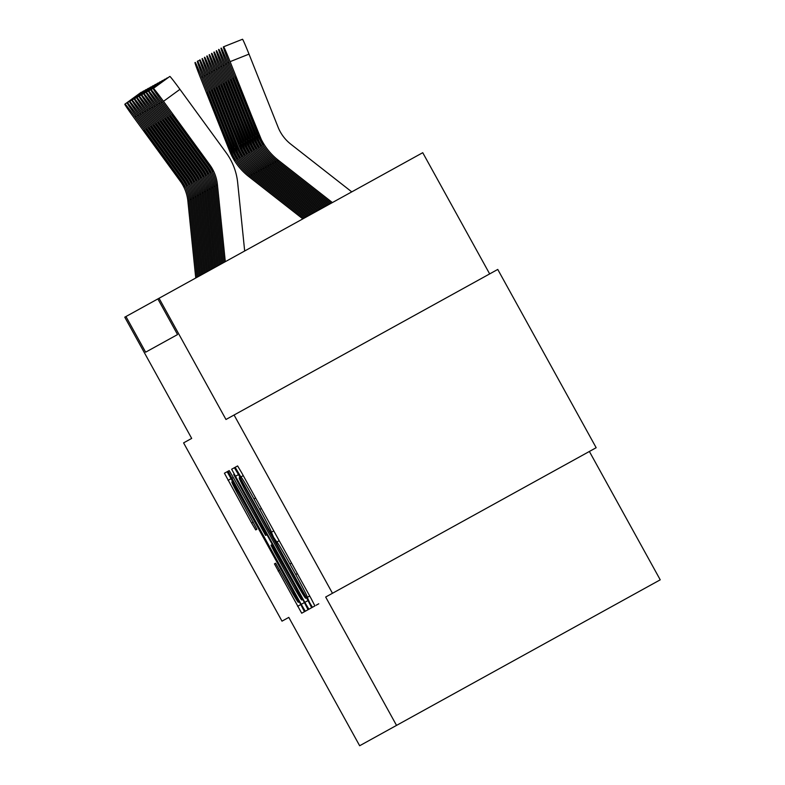<?xml version="1.0" encoding="UTF-8"?>
<svg xmlns="http://www.w3.org/2000/svg" width="785" height="785" viewBox="0 0 785 785"><rect width="100%" height="100%" fill="white"/><g stroke="black" fill="none" stroke-linecap="round" stroke-linejoin="round"><path stroke-width="1.18" d="M309.555 602.478L312.43 607.286L314.893 605.932L311.262 598.798L241.711 472.815L237.619 465.937L235.147 467.301L240.877 476.927A25.581 0.844 -118.9 0 1 253.987 498.917L259.776 509.406A25.581 0.844 -118.9 0 1 271.404 532.22L273.622 537.382L276.811 542.013A25.581 0.844 -118.9 0 1 289.92 564.003L295.719 574.502A25.581 0.844 -118.9 0 1 307.337 597.316L309.555 602.478M274.456 563.865L301.695 613.213L304.443 611.701L300.802 604.568L227.159 471.707L224.422 473.218L251.622 523.045L255.724 529.914L256.891 529.267L241.574 500.967A21.391 0.706 -118.9 0 1 231.86 481.902A21.391 0.706 -118.9 0 1 242.81 500.28L288.595 583.226A21.391 0.706 -118.9 0 1 298.32 602.291A21.391 0.706 -118.9 0 1 287.359 583.912L275.633 563.218L274.456 563.865M145.637 352.18L177.547 334.567L145.637 352.18L125.953 316.532L124.766 317.179L191.687 438.403L183.592 442.877L282.001 621.151L288.801 617.393L359.658 745.75L660.234 579.821L589.378 451.463M332.477 593.283L234.067 415.01L497.759 269.441L596.168 447.715L325.677 597.032L396.533 725.389M489.663 273.916L422.742 152.692L159.051 298.261L225.972 419.484L234.067 415.01M159.051 298.261L125.953 316.532M177.547 334.567L157.863 298.908M304.825 602.35L308.917 609.229L311.655 607.718L308.024 600.584L238.473 474.601L234.381 467.723L231.644 469.234L304.825 602.35L308.024 600.584M312.44 607.286L301.695 613.213M301.214 604.342L305.306 611.221L308.044 609.709L304.413 602.576L301.214 604.342L228.033 471.226L229.2 470.588L233.302 477.457L265.605 535.419L266.38 534.997L262.749 527.863L233.704 474.493L304.413 602.576M309.712 596.001L307.337 597.316M279.195 540.708L276.811 542.013M273.779 530.905L271.404 532.22M243.262 475.612L240.877 476.927M235.147 467.301L234.381 467.723M318.779 603.783L316.041 605.294M305.993 598.052L242.398 482.481L239.199 477.849A25.581 0.844 -118.9 0 0 250.817 500.663L292.55 576.249A25.581 0.844 -118.9 0 0 305.65 598.239L305.993 598.052M266.939 534.683L266.38 534.997M271.787 544.79L271.011 545.222L274.642 552.346L290.774 581.567A21.391 0.706 -118.9 0 0 301.734 599.956A21.391 0.706 -118.9 0 0 292.02 580.88L271.787 544.79L272.346 544.486M228.033 471.226L224.422 473.218M311.566 607.767L308.917 609.229M308.829 609.278L308.044 609.709M351.759 191.874L290.823 144.185A40.722 40.702 -118.9 0 1 278.076 127.17L249.012 54.126L230.103 61.652A16.289 0.54 -111.7 0 0 223.607 46.776A16.289 0.54 -111.7 0 0 223.597 46.776L223.362 46.904A16.289 0.54 -111.7 0 0 228.916 62.3L257.99 135.344L257.294 132.94L258.029 132.479M332.398 202.569L278.292 160.219A61.093 61.053 -118.9 0 1 259.168 134.686L230.103 61.652M331.211 203.217L277.105 160.876A61.093 61.053 -118.9 0 1 257.99 135.344M240.769 89.107L239.974 89.431L235.529 77.107L240.73 89.009L263.367 144.528L258.206 135.226M239.974 89.431L257.294 132.94M242.516 39.25L223.607 46.776L242.516 39.25A16.289 0.54 68.3 0 1 249.012 54.126M224.127 262.337L216.238 185.358A40.722 40.702 61.1 0 0 208.633 165.507L162.318 101.981A16.289 0.54 -126.1 0 1 153.183 88.558A16.289 0.54 -126.1 0 0 153.183 88.558L169.629 76.567M244.675 250.994L237.669 182.64A61.093 61.053 61.1 0 0 226.257 152.859L179.942 89.343L163.496 101.334A16.289 0.54 -126.1 0 0 153.428 88.43M225.305 261.68L217.425 184.71A40.722 40.702 61.1 0 0 209.811 164.85L163.496 101.334M169.874 76.439A16.289 0.54 53.9 0 1 179.942 89.343M208.888 165.37L172.504 114.816L209.556 164.997L212.892 171.258L208.633 165.507M330.034 203.874L275.927 161.524A61.093 61.053 -118.9 0 1 256.803 135.991L227.738 62.957A16.289 0.54 -111.7 0 0 221.242 48.081L220.997 48.209A16.289 0.54 -111.7 0 0 226.551 63.605L255.625 136.649L254.929 134.245L255.665 133.784M328.846 204.522L274.74 162.181A61.093 61.053 -118.9 0 1 255.625 136.649M238.404 90.412L237.61 90.736L233.165 78.412L238.365 90.314L261.003 145.833L255.841 136.531M237.61 90.736L254.929 134.245M327.669 205.179L273.563 162.829A61.093 61.053 -118.9 0 1 254.438 137.296L225.374 64.262A16.289 0.54 -111.7 0 0 218.878 49.386L218.632 49.514A16.289 0.54 -111.7 0 0 224.186 64.91L253.261 137.954L252.564 135.55L253.3 135.089M326.482 205.827L272.375 163.486A61.093 61.053 -118.9 0 1 253.261 137.954M236.04 91.717L235.245 92.041L230.8 79.717L236 91.619L258.638 147.138L253.476 137.836M235.245 92.041L252.564 135.55M325.304 206.484L271.198 164.134A61.093 61.053 -118.9 0 1 252.073 138.602L223.009 65.567A16.289 0.54 -111.7 0 0 216.513 50.691L216.277 50.819A16.289 0.54 -111.7 0 0 221.821 66.215L250.896 139.259L250.199 136.855L250.935 136.394M324.117 207.132L270.011 164.791A61.093 61.053 -118.9 0 1 250.896 139.259M233.675 93.022L232.88 93.346L228.435 81.022L233.636 92.924L256.273 148.444L251.112 139.141M232.88 93.346L250.199 136.855M322.939 207.789L268.833 165.439A61.093 61.053 -118.9 0 1 249.708 139.907L220.644 66.872A16.289 0.54 -111.7 0 0 214.148 51.996L213.912 52.124A16.289 0.54 -111.7 0 0 219.457 67.52L248.531 140.564L247.834 138.16L248.57 137.699M321.752 208.437L267.646 166.096A61.093 61.053 -118.9 0 1 248.531 140.564M231.31 94.328L230.515 94.651L226.07 82.327L231.271 94.229L253.908 149.749L248.747 140.446M230.515 94.651L247.834 138.16M221.762 263.642L213.873 186.663A40.722 40.702 61.1 0 0 206.269 166.812L159.954 103.286A16.289 0.54 -126.1 0 1 150.828 89.863L167.264 77.872M222.94 262.985L215.061 186.016A40.722 40.702 61.1 0 0 207.446 166.155L161.131 102.639A16.289 0.54 -126.1 0 0 151.063 89.735M206.524 166.675L170.139 116.121L207.191 166.302L210.527 172.563L206.269 166.812M219.398 264.947L211.508 187.968A40.722 40.702 61.1 0 0 203.904 168.118L157.589 104.591A16.289 0.54 -126.1 0 1 148.463 91.168L164.899 79.177A16.289 0.54 53.9 0 1 164.909 79.177L148.463 91.168L164.899 79.177M220.575 264.29L212.696 187.321A40.722 40.702 61.1 0 0 205.081 167.46L158.766 103.944A16.289 0.54 -126.1 0 0 148.699 91.04M204.159 167.98L167.774 117.426L204.826 167.607L208.162 173.868L203.904 168.118M217.033 266.252L209.144 189.273A40.722 40.702 61.1 0 0 201.539 169.423L155.224 105.897A16.289 0.54 -126.1 0 1 146.098 92.473L162.534 80.482A16.289 0.54 53.9 0 1 162.544 80.482L146.098 92.473L162.534 80.482M218.21 265.595L210.331 188.626A40.722 40.702 61.1 0 0 202.716 168.765L156.401 105.249A16.289 0.54 -126.1 0 0 146.334 92.345M201.794 169.285L165.409 118.731L202.461 168.912L205.798 175.173L201.539 169.423M214.668 267.557L206.789 190.578A40.722 40.702 61.1 0 0 199.174 170.728L152.859 107.202A16.289 0.54 -126.1 0 1 143.733 93.778L160.169 81.787A16.289 0.54 53.9 0 1 160.179 81.787L143.733 93.778L160.169 81.787M215.846 266.9L207.966 189.931A40.722 40.702 61.1 0 0 200.352 170.07L154.037 106.554A16.289 0.54 -126.1 0 0 143.969 93.65M199.429 170.59L163.044 120.036L200.096 170.217L203.433 176.478L199.174 170.728M320.574 209.095L266.468 166.744A61.093 61.053 -118.9 0 1 247.353 141.221L218.279 68.177A16.289 0.54 -111.7 0 0 211.783 53.301L211.548 53.429A16.289 0.54 -111.7 0 0 217.092 68.825L246.166 141.869L245.469 139.465L246.205 139.004M319.397 209.742L265.281 167.401A61.093 61.053 -118.9 0 1 246.166 141.869M228.945 95.633L228.15 95.956L223.715 83.632L228.906 95.534L251.543 151.054L246.382 141.751M228.15 95.956L245.469 139.465M212.303 268.863L204.424 191.883A40.722 40.702 61.1 0 0 196.809 172.033L150.494 108.507A16.289 0.54 -126.1 0 1 141.369 95.083L157.814 83.092A16.289 0.54 53.9 0 0 157.805 83.092M213.481 268.205L205.601 191.236A40.722 40.702 61.1 0 0 197.987 171.375L151.672 107.859A16.289 0.54 -126.1 0 0 141.604 94.956M197.064 171.895L160.68 121.341L197.742 171.523L201.068 177.783L196.809 172.033M318.21 210.4L264.103 168.049A61.093 61.053 -118.9 0 1 244.989 142.527L215.914 69.482A16.289 0.54 -111.7 0 0 209.418 54.607L209.183 54.734A16.289 0.54 -111.7 0 0 214.727 70.13L243.801 143.174L243.105 140.77L243.85 140.309M317.032 211.047L262.916 168.706A61.093 61.053 -118.9 0 1 243.801 143.174M226.58 96.938L225.786 97.261L221.35 84.937L226.541 96.84L249.179 152.359L244.017 143.056M225.786 97.261L243.105 140.77M209.938 270.168L202.059 193.188A40.722 40.702 61.1 0 0 194.444 173.338L148.13 109.812A16.289 0.54 -126.1 0 1 139.004 96.388L155.45 84.397A16.289 0.54 53.9 0 1 155.45 84.397L139.004 96.388L155.45 84.397M211.126 269.51L203.237 192.541A40.722 40.702 61.1 0 0 195.632 172.68L149.307 109.164A16.289 0.54 -126.1 0 0 139.239 96.261M194.7 173.2L158.315 122.646L195.377 172.828L198.703 179.088L194.444 173.338M315.845 211.705L261.739 169.354A61.093 61.053 -118.9 0 1 242.624 143.832L213.549 70.787A16.289 0.54 -111.7 0 0 207.054 55.912L206.818 56.039A16.289 0.54 -111.7 0 0 212.372 71.435L241.437 144.479L240.74 142.075L241.486 141.614M314.667 212.352L260.551 170.011A61.093 61.053 -118.9 0 1 241.437 144.479M224.216 98.243L223.421 98.567L218.986 86.242L224.176 98.145L246.814 153.664L241.662 144.362M223.421 98.567L240.74 142.075M207.574 271.473L199.694 194.494A40.722 40.702 61.1 0 0 192.08 174.643L145.765 111.117A16.289 0.54 -126.1 0 1 136.639 97.693L153.085 85.702A16.289 0.54 53.9 0 1 153.085 85.702L136.639 97.693L153.085 85.702M208.761 270.815L200.872 193.846A40.722 40.702 61.1 0 0 193.267 173.985L146.942 110.469A16.289 0.54 -126.1 0 0 136.875 97.566M192.335 174.505L155.95 123.951L193.012 174.133L196.338 180.393L192.08 174.643M313.48 213.01L259.374 170.659A61.093 61.053 -118.9 0 1 240.259 145.137L211.185 72.092A16.289 0.54 -111.7 0 0 204.689 57.217L204.453 57.344A16.289 0.54 -111.7 0 0 210.007 72.74L239.072 145.784L238.375 143.38L239.121 142.919M312.302 213.657L258.196 171.316A61.093 61.053 -118.9 0 1 239.072 145.784M221.851 99.548L221.056 99.872L216.621 87.547L221.812 99.45L244.449 154.969L239.297 145.667M221.056 99.872L238.375 143.38M205.209 272.778L197.329 195.799A40.722 40.702 61.1 0 0 189.715 175.948L143.4 112.422A16.289 0.54 -126.1 0 1 134.274 98.998L150.72 87.007M206.396 272.12L198.507 195.151A40.722 40.702 61.1 0 0 190.902 175.29L144.587 111.774A16.289 0.54 -126.1 0 0 134.51 98.871M189.97 175.811L153.585 125.257L190.647 175.438L193.974 181.698L189.715 175.948M311.115 214.315L257.009 171.964A61.093 61.053 -118.9 0 1 237.894 146.442L208.82 73.397A16.289 0.54 -111.7 0 0 202.324 58.522L202.088 58.649A16.289 0.54 -111.7 0 0 207.642 74.045L236.707 147.089L236.01 144.685L236.756 144.224L242.084 156.274L236.933 146.972M309.938 214.962L255.832 172.621A61.093 61.053 -118.9 0 1 236.707 147.089M219.496 100.853L218.691 101.177L236.01 144.685M218.691 101.177L214.256 88.852L219.447 100.755L236.766 144.263M202.844 274.083L194.965 197.104A40.722 40.702 61.1 0 0 187.35 177.253L141.035 113.727A16.289 0.54 -126.1 0 1 131.909 100.303L148.355 88.312M204.031 273.425L196.142 196.456A40.722 40.702 61.1 0 0 188.537 176.596L142.222 113.079A16.289 0.54 -126.1 0 0 132.145 100.176M187.605 177.116L151.22 126.562L188.282 176.743L191.609 183.003L187.35 177.253M308.75 215.62L254.644 173.269A61.093 61.053 -118.9 0 1 235.529 147.747L206.455 74.703A16.289 0.54 -111.7 0 0 199.959 59.827L199.724 59.954A16.289 0.54 -111.7 0 0 205.277 75.35L234.342 148.394L233.645 145.99L234.391 145.529M307.573 216.267L253.467 173.927A61.093 61.053 -118.9 0 1 234.342 148.394M217.131 102.158L216.326 102.482L211.891 90.157L217.092 102.06L239.719 157.579L234.568 148.277M216.326 102.482L233.645 145.99M200.479 275.388L192.6 198.409A40.722 40.702 61.1 0 0 184.985 178.558L138.67 115.032A16.289 0.54 -126.1 0 1 129.545 101.608L145.99 89.618M201.667 274.73L193.777 197.761A40.722 40.702 61.1 0 0 186.173 177.901L139.858 114.384A16.289 0.54 -126.1 0 0 129.78 101.481M185.24 178.421L148.856 127.867L185.917 178.048L189.244 184.308L184.985 178.558M306.385 216.925L252.279 174.574A61.093 61.053 -118.9 0 1 233.165 149.052L204.09 76.008A16.289 0.54 -111.7 0 0 197.594 61.132L199.743 60.278L197.604 61.132M305.208 217.573L251.102 175.232A61.093 61.053 -118.9 0 1 231.977 149.7L202.913 76.655A16.289 0.54 -111.7 0 1 197.359 61.259L197.594 61.132M214.766 103.463L213.962 103.787L209.526 91.462L214.727 103.365L237.355 158.884L232.203 149.582L231.281 147.295L232.026 146.834M213.962 103.787L231.281 147.295M198.114 276.693L190.235 199.714A40.722 40.702 61.1 0 0 182.62 179.863L136.305 116.337A16.289 0.54 -126.1 0 1 127.18 102.913L143.626 90.923M199.302 276.035L191.412 199.066A40.722 40.702 61.1 0 0 183.808 179.206L137.493 115.689A16.289 0.54 -126.1 0 0 127.415 102.786M182.876 179.726L146.501 129.172L183.553 179.353L186.879 185.613L182.62 179.863M304.021 218.23L249.915 175.879A61.093 61.053 -118.9 0 1 230.8 150.357L201.725 77.313A16.289 0.54 -111.7 0 0 195.23 62.437L194.994 62.564A16.289 0.54 -111.7 0 0 200.548 77.96L229.612 151.005L228.916 148.6L229.662 148.139M302.843 218.878L248.737 176.537A61.093 61.053 -118.9 0 1 229.612 151.005M212.401 104.768L211.607 105.092L207.161 92.767L212.362 104.67L234.99 160.189L229.838 150.887M211.607 105.092L228.916 148.6M195.75 277.998L187.87 201.019A40.722 40.702 61.1 0 0 180.256 181.168L133.941 117.642A16.289 0.54 -126.1 0 1 124.815 104.219L141.261 92.228M196.937 277.34L189.048 200.371A40.722 40.702 61.1 0 0 181.443 180.511L135.128 116.994A16.289 0.54 -126.1 0 0 125.05 104.091M180.511 181.031L144.136 130.477L181.188 180.658L184.514 186.918L180.256 181.168M297.348 573.599L295.719 574.502M291.559 563.1L289.92 564.003M261.415 508.503L259.776 509.406M255.625 498.004L253.987 498.917M238.473 474.601L235.274 476.367M233.302 477.457L231.663 478.359M253.261 522.143L251.622 523.045M231.261 478.585L228.052 480.351M300.802 604.568L297.603 606.334M279.725 570.087L278.096 570.989M277.105 160.876L278.292 160.219M217.425 184.71L216.238 185.358M180.491 125.05L179.804 125.561M205.277 160.503L206.062 160.111M228.975 62.457L227.738 62.957M274.74 162.181L275.927 161.524M226.62 63.762L225.374 64.262M272.375 163.486L273.563 162.829M224.255 65.067L223.009 65.567M270.011 164.791L271.198 164.134M221.89 66.372L220.644 66.872M267.646 166.096L268.833 165.439M162.21 101.844L161.131 102.639M215.061 186.016L213.873 186.663M178.126 126.356L177.439 126.866M202.913 161.808L203.698 161.416M159.846 103.149L158.766 103.944M212.696 187.321L211.508 187.968M175.771 127.661L175.075 128.171M200.548 163.113L201.333 162.721M157.491 104.454L156.401 105.249M210.331 188.626L209.144 189.273M173.406 128.966L172.71 129.476M198.183 164.418L198.968 164.026M155.126 105.759L154.037 106.554M207.966 189.931L206.789 190.578M171.042 130.271L170.345 130.781M195.818 165.723L196.603 165.331M219.525 67.677L218.279 68.177M265.281 167.401L266.468 166.744M152.761 107.064L151.672 107.859M205.601 191.236L204.424 191.883M168.677 131.576L167.98 132.086M193.453 167.028L194.238 166.646M217.16 68.982L215.914 69.482M262.916 168.706L264.103 168.049M150.396 108.369L149.307 109.164M203.237 192.541L202.059 193.188M166.312 132.881L165.615 133.391M191.089 168.333L191.874 167.951M214.796 70.287L213.549 70.787M260.551 170.011L261.739 169.354M148.031 109.674L146.942 110.469M200.872 193.846L199.694 194.494M163.947 134.186L163.251 134.696M188.724 169.638L189.509 169.256M212.431 71.592L211.185 72.092M258.196 171.316L259.374 170.659M145.667 110.979L144.587 111.774M198.507 195.151L197.329 195.799M161.582 135.491L160.886 136.001M186.359 170.944L187.144 170.561M210.066 72.897L208.82 73.397M255.832 172.621L257.009 171.964M143.302 112.284L142.222 113.079M196.142 196.456L194.965 197.104M159.218 136.796L158.521 137.306M184.004 172.249L184.779 171.866M207.701 74.202L206.455 74.703M253.467 173.927L254.644 173.269M140.937 113.59L139.858 114.384M193.777 197.761L192.6 198.409M156.853 138.101L156.156 138.611M181.639 173.554L182.414 173.171M205.336 75.507L204.09 76.008M251.102 175.232L252.279 174.574M138.572 114.895L137.493 115.689M191.412 199.066L190.235 199.714M154.488 139.406L153.791 139.916M179.274 174.859L180.05 174.476M202.972 76.812L201.725 77.313M248.737 176.537L249.915 175.879M136.207 116.2L135.128 116.994M189.048 200.371L187.87 201.019M152.123 140.711L151.436 141.221M176.91 176.164L177.685 175.781M302.676 599.426L301.734 599.956M299.262 601.771L298.32 602.291M232.802 481.382L231.86 481.902"/></g></svg>
